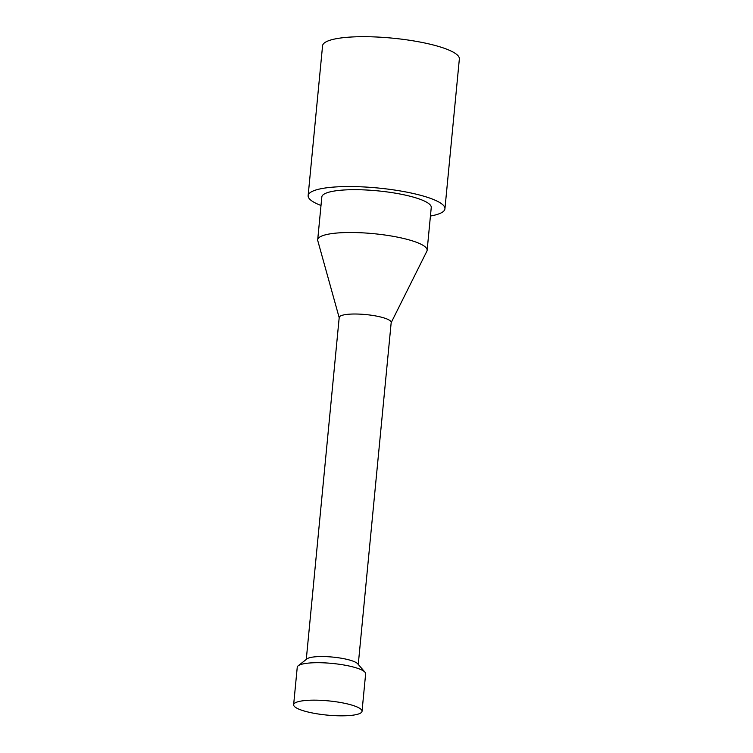 <?xml version="1.0" encoding="UTF-8"?>
<svg xmlns="http://www.w3.org/2000/svg" width="753" height="753" viewBox="0 0 753 753"><rect width="100%" height="100%" fill="white"/><g stroke="black" fill="none" stroke-linecap="round" stroke-linejoin="round"><path stroke-width="1.13" d="M430.434 216.026A68.711 14.288 -174.5 0 0 444.929 208.807L459.358 58.95A68.711 14.288 -174.5 0 0 392.332 38.139A68.711 14.288 -174.5 0 0 322.566 45.773L308.137 195.639A68.711 14.288 -174.5 0 0 320.994 205.484M293.642 704.704L297.247 667.233A34.356 7.144 5.5 0 1 298.169 665.803A34.356 7.144 5.5 0 1 323.432 662.819A34.356 7.144 5.5 0 1 365.007 672.231A34.356 7.144 5.5 0 1 365.638 673.822L362.033 711.284A34.356 7.144 5.5 0 1 327.15 715.105A34.356 7.144 5.5 0 1 293.642 704.704A34.356 7.144 5.5 0 1 319.818 700.281A34.356 7.144 5.5 0 1 362.033 711.284M298.169 665.803L306.932 658.903A26.11 5.431 5.5 0 1 326.124 656.635A26.11 5.431 5.5 0 1 357.722 663.798L365.007 672.231M358.259 664.419L391.193 322.472A26.11 5.431 -174.5 0 0 359.106 314.105A26.11 5.431 -174.5 0 0 339.208 317.465L306.283 659.421M339.189 317.681L317.785 240.696A54.969 11.427 5.5 0 1 317.7 239.765A54.969 11.427 5.5 0 1 359.586 232.696A54.969 11.427 5.5 0 1 427.13 250.307A54.969 11.427 5.5 0 1 426.866 251.201L391.165 322.689M317.7 239.765L321.823 196.957A54.969 11.427 5.5 0 1 363.708 189.878A54.969 11.427 5.5 0 1 431.253 207.489L427.13 250.307M444.929 208.807A68.711 14.288 -174.5 0 0 377.902 187.996A68.711 14.288 -174.5 0 0 308.137 195.639"/></g></svg>
